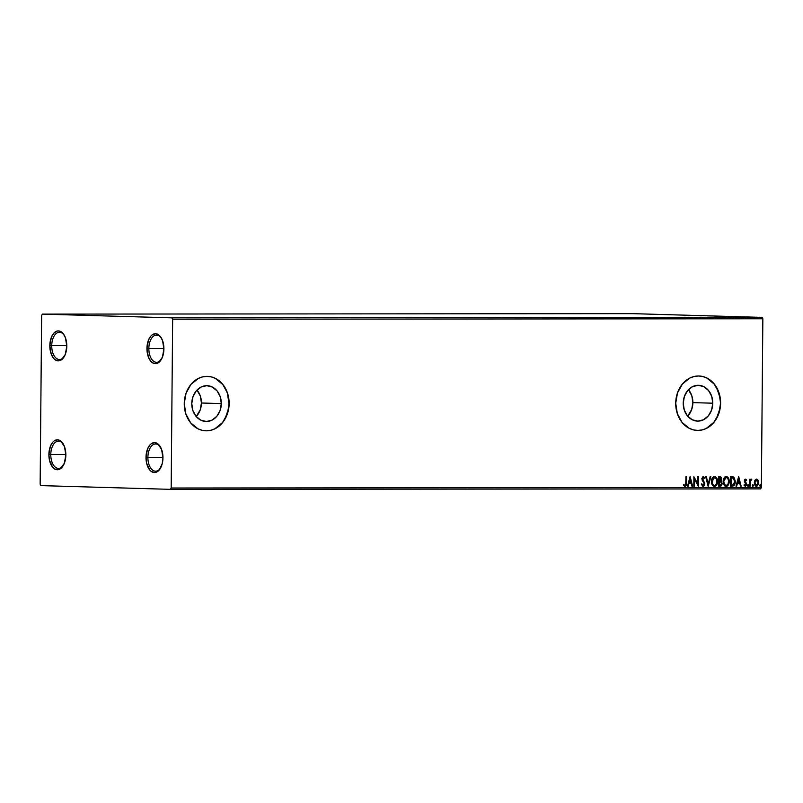 <?xml version="1.0" encoding="UTF-8"?>
<svg xmlns="http://www.w3.org/2000/svg" width="803" height="803" viewBox="0 0 803 803"><rect width="100%" height="100%" fill="white"/><g stroke="black" fill="none" stroke-linecap="round" stroke-linejoin="round"><path stroke-width="1.2" d="M64.431 335.513A13.611 7.709 -90 0 0 56.26 333.476A13.611 7.709 -90 0 0 51.733 345.661L49.836 345.641A14.976 8.482 90 0 1 55.016 332.081A14.976 8.482 90 0 1 64.13 335.002A14.976 8.482 90 0 1 66.8 346.123L65.294 354.404L61.44 359.814L58.187 360.858L54.955 359.624L53.5 358.198L51.191 354.003L49.836 345.641L51.342 337.36L53.721 333.295L56.792 331.147L58.448 330.906L61.68 332.141L63.136 333.566L65.444 337.772L66.8 346.123A14.976 8.482 90 0 1 64.15 356.763A14.976 8.482 90 0 1 54.905 359.583A14.976 8.482 90 0 1 49.836 345.641L51.733 345.661A13.611 7.709 90 0 1 59.432 332.271A13.611 7.709 90 0 1 64.431 335.513M66.8 345.651L51.733 345.661L66.8 345.651M63.477 444.41A13.611 7.709 -90 0 0 55.307 442.373A13.611 7.709 -90 0 0 50.78 454.548L48.893 454.528A14.976 8.482 90 0 1 54.072 440.977A14.976 8.482 90 0 1 63.186 443.888A14.976 8.482 90 0 1 65.846 455.02L64.34 463.291L60.496 468.701L57.234 469.745L55.588 469.414L52.546 467.085L49.485 460.28L48.893 454.528L50.388 446.257L52.767 442.192L54.243 440.847L57.495 439.803L60.737 441.038L64.491 446.659L65.846 455.02A14.976 8.482 90 0 1 63.196 465.65A14.976 8.482 90 0 1 53.962 468.48A14.976 8.482 90 0 1 48.893 454.528L50.78 454.548A13.611 7.709 90 0 1 58.478 441.158A13.611 7.709 90 0 1 63.477 444.41M65.846 454.538L50.78 454.548L65.846 454.538M160.59 447.211A13.611 7.709 -90 0 0 152.419 445.173A13.611 7.709 -90 0 0 147.893 457.359L146.005 457.329A14.976 8.482 90 0 1 151.185 443.778A14.976 8.482 90 0 1 160.299 446.689A14.976 8.482 90 0 1 162.959 457.82L162.266 463.532L159.084 470.167L156.003 472.315L154.347 472.555L151.115 471.321L149.659 469.896L146.598 463.08L146.005 457.329L147.501 449.058L149.88 444.992L151.355 443.647L154.608 442.604L157.85 443.838L161.604 449.459L162.959 457.82A14.976 8.482 90 0 1 160.319 468.45A14.976 8.482 90 0 1 151.074 471.281A14.976 8.482 90 0 1 146.005 457.329L147.893 457.359A13.611 7.709 90 0 1 155.591 443.969A13.611 7.709 90 0 1 160.59 447.211M162.959 457.339L147.893 457.359L162.959 457.339M161.544 338.324A13.611 7.709 -90 0 0 153.373 336.286A13.611 7.709 -90 0 0 148.846 348.462L146.949 348.442A14.976 8.482 90 0 1 152.128 334.891A14.976 8.482 90 0 1 161.242 337.802A14.976 8.482 90 0 1 163.912 348.934L162.407 357.205L158.552 362.615L155.3 363.659L153.644 363.327L150.613 360.999L148.304 356.803L146.949 348.442L148.455 340.161L150.834 336.106L152.309 334.761L155.561 333.717L157.217 334.048L160.249 336.377L162.557 340.572L163.912 348.934A14.976 8.482 90 0 1 161.262 359.563A14.976 8.482 90 0 1 152.018 362.394A14.976 8.482 90 0 1 146.949 348.442L148.846 348.462A13.611 7.709 90 0 1 156.545 335.072A13.611 7.709 90 0 1 161.544 338.324M163.912 348.452L148.846 348.462L163.912 348.452M196.213 416.536A17.917 14.765 91.7 0 0 201.423 403.006L221.307 403.578A17.917 14.765 -88.3 0 1 206.02 421.495A17.917 14.765 -88.3 0 1 191.776 403.598L192.961 396.742L196.213 390.931L201.031 387.046L206.702 385.681L212.333 387.036L217.091 390.92L220.243 396.722L221.307 403.578L220.122 410.433L216.87 416.245L212.052 420.14L206.381 421.505L200.75 420.14L195.992 416.265L192.84 410.453L191.776 403.598A17.917 14.765 -88.3 0 1 207.064 385.681A17.917 14.765 -88.3 0 1 221.307 403.578L201.423 403.006A17.917 14.765 91.7 0 0 196.986 390.067L200.359 396.15L201.423 403.006L200.238 409.861L196.213 416.536M687.679 416.155A17.917 14.765 91.7 0 0 692.879 402.624L712.773 403.196A17.917 14.765 -88.3 0 1 697.486 421.113A17.917 14.765 -88.3 0 1 683.233 403.216L684.417 396.361L687.669 390.549L692.497 386.665L698.158 385.289L703.799 386.655L708.557 390.529L711.709 396.341L712.773 403.196L711.588 410.052L708.336 415.864L703.508 419.748L697.847 421.123L692.206 419.758L687.448 415.884L684.297 410.072L683.233 403.216A17.917 14.765 -88.3 0 1 698.52 385.299A17.917 14.765 -88.3 0 1 712.773 403.196L692.879 402.624A17.917 14.765 91.7 0 0 688.442 389.686L691.815 395.769L692.879 402.624L691.704 409.48L687.679 416.155M697.285 430.428A27.222 22.434 91.7 0 0 720.442 403.186L720.602 403.196A27.222 22.434 -88.3 0 1 697.375 430.428A27.222 22.434 -88.3 0 1 675.714 403.226L677.33 413.645L682.118 422.468L689.345 428.37L693.541 429.916L697.917 430.438L702.304 429.906L706.53 428.35L713.857 422.448L718.795 413.615L720.602 403.196L718.976 392.777L714.188 383.944L706.961 378.052L702.766 376.507L698.389 375.985L694.013 376.517L689.787 378.062L682.46 383.975L677.511 392.808L675.714 403.226A27.222 22.434 -88.3 0 1 698.941 375.995A27.222 22.434 -88.3 0 1 720.602 403.196L720.442 403.186A27.222 22.434 91.7 0 0 698.861 375.995M205.819 430.809A27.222 22.434 91.7 0 0 228.985 403.578L229.136 403.578A27.222 22.434 -88.3 0 1 205.909 430.809A27.222 22.434 -88.3 0 1 184.258 403.608L185.874 414.027L190.662 422.86L197.889 428.752L202.085 430.298L206.461 430.82L210.838 430.288L215.063 428.742L222.401 422.83L227.339 413.997L229.136 403.578L227.52 393.159L222.732 384.336L215.505 378.434L211.309 376.888L206.933 376.376L202.547 376.898L198.331 378.454L190.994 384.356L186.055 393.189L184.258 403.608A27.222 22.434 -88.3 0 1 207.485 376.376A27.222 22.434 -88.3 0 1 229.136 403.578L228.985 403.578A27.222 22.434 91.7 0 0 207.395 376.376M170.397 489.348L760.592 488.886L761.374 487.551L171.18 488.013L172.645 319.233L762.85 318.771L761.374 487.551L762.85 318.771L762.087 317.386L171.892 317.847L42.408 314.114L632.603 313.652L762.087 317.386L632.603 313.652L42.408 314.114L41.626 315.449L40.15 484.229L40.913 485.614L170.397 489.348L171.18 488.013L172.645 319.233L171.892 317.847L42.408 314.114L41.626 315.449L40.15 484.229L40.913 485.614L170.397 489.348L171.18 488.013L761.374 487.551L760.592 488.886L170.397 489.348M751.397 317.275L757.44 317.346L751.397 317.275M749.54 317.376L745.596 317.265L749.54 317.376M743.538 317.366L740.808 317.275L743.538 317.366M726.103 317.235L733.661 317.366L726.103 317.245M714.339 317.245L721.104 317.386L714.339 317.245M708.055 317.406L700.136 317.255L708.055 317.406M694.354 317.416L688.362 317.265L694.354 317.416M683.002 317.416L685.782 317.416L683.002 317.416M684.527 317.265L692.547 317.416L684.527 317.265M699.865 317.285L703.95 317.396L699.865 317.285M708.698 317.326L714.54 317.406C716.236 317.396 716.296 317.366 714.72 317.326L708.828 317.245C707.162 317.255 707.122 317.285 708.698 317.326C707.122 317.285 707.162 317.255 708.828 317.245L708.828 317.245M720.381 317.315L726.223 317.396C727.919 317.386 727.98 317.356 726.394 317.315L720.502 317.235C718.836 317.245 718.795 317.275 720.381 317.315C718.795 317.275 718.836 317.245 720.502 317.235L720.502 317.255M733.069 317.225L741.079 317.386L733.069 317.225M754.88 480.264L754.549 484.55L755.482 485.986L756.958 486.237L758.564 483.958L758.393 480.826L756.767 479.13L754.88 480.264L754.268 482.733L756.456 486.317L758.705 482.733L758.132 480.254L756.516 479.11L754.88 480.264M749.611 486.196L750.213 486.196L750.343 481.469L751.447 479.13L750.263 480.264L750.273 479.24L749.671 479.24L749.611 486.196L750.213 486.196L750.343 481.469L751.779 479.351L750.263 480.264L750.273 479.24L749.671 479.24L749.611 486.196M744.08 485.383L745.455 486.317L746.529 485.012L746.419 483.235L744.953 481.238L745.264 480.064L746.278 480.706L746.639 480.104L745.666 479.14L744.742 479.511L744.321 481.218L745.947 484.741L744.08 485.383L745.314 486.327L746.599 484.309L744.923 480.907L745.515 479.973L746.278 480.706L746.639 480.104L745.485 479.12L744.321 480.947L745.997 484.35L745.254 485.474L744.431 484.741L744.08 485.383M731.643 476.681L730.459 476.691L730.379 486.216L734.123 485.444L735.237 480.907L733.972 477.373L730.459 476.691L730.379 486.216L732.195 486.216C734.293 485.865 735.317 484.319 735.247 481.569L733.51 477.032L731.934 476.691M719.889 476.691L718.775 476.691L718.695 486.227L721.054 486.016L722.108 484.008L720.923 481.077L721.445 477.715L720.632 476.811L718.775 476.691L718.695 486.227L720.261 486.227L722.138 483.516L720.923 481.077L721.676 479.05L720 476.701M708.116 486.237L710.826 476.701L710.163 476.701L708.186 483.928L706.339 476.701L705.686 476.711L708.216 486.237L710.826 476.701L710.163 476.701L708.186 483.928L706.339 476.701L705.686 476.711L708.116 486.227M694.424 486.247L694.485 479.15L698.349 486.237L698.439 476.711L697.827 476.711L697.767 483.818L693.902 476.711L693.822 486.247L694.424 486.247L693.822 486.237L694.424 486.247L694.485 479.15L698.349 486.237L698.439 476.711L697.827 476.711L697.767 483.818L693.902 476.711L693.822 486.247L694.424 486.247M683.554 485.393L685.029 486.498L686.324 485.263L686.555 476.721L685.953 476.721L685.722 484.882L684.929 485.504L683.875 484.661L683.554 485.393L685.029 486.498L686.495 483.155L686.555 476.721L685.953 476.721L685.892 483.065L685.029 485.514L683.875 484.661L683.554 485.393M690.078 476.721L687.478 486.247L688.131 486.247L688.964 483.195L691.172 483.195L691.955 486.247L692.618 486.247L690.178 476.721L687.478 486.247L688.131 486.247L688.964 483.195L691.172 483.195L691.955 486.247L692.618 486.247L690.078 476.721M704.291 478.658L704.763 478.076L703.398 476.47L701.862 478.297L702.193 480.254L704.171 483.406L703.338 485.464L701.882 483.918L701.39 484.4L702.976 486.467L704.382 485.604L704.813 483.677L702.495 478.227L703.157 477.444L704.291 478.658L704.763 478.076L703.267 476.46L701.842 478.688L704.211 483.888L703.097 485.504L701.882 483.918L701.39 484.4L703.137 486.477L704.813 483.898L702.444 478.648L703.247 477.444L704.291 478.658M711.488 481.509L711.86 484.008L713.144 485.996L715.814 485.976L717.511 481.89L716.396 477.484L714.871 476.48L713.184 476.972L711.488 481.509C711.428 484.219 712.432 485.875 714.469 486.467C716.527 485.845 717.541 484.179 717.531 481.459C717.591 478.708 716.587 477.042 714.509 476.45C712.472 477.102 711.468 478.789 711.488 481.509M723.162 481.499L723.543 483.998L724.818 485.986L727.488 485.966L729.194 481.88L728.08 477.474L726.544 476.47L724.858 476.962L723.162 481.499C723.112 484.209 724.105 485.865 726.153 486.457C728.201 485.845 729.224 484.169 729.204 481.449C729.275 478.698 728.271 477.032 726.193 476.45C724.155 477.092 723.142 478.779 723.162 481.499M738.609 476.681L736.01 486.206L736.672 486.206L737.505 483.155L739.714 483.155L740.486 486.206L741.149 486.206L738.71 476.681L736.01 486.206L736.672 486.206L737.505 483.155L739.714 483.155L740.486 486.206L741.149 486.206L738.609 476.681M747.703 485.534L748.416 486.247L748.587 485.002L747.734 485.253L748.195 486.327L748.215 484.731L747.703 485.534M752.331 485.524L753.043 486.247L753.063 484.801L752.341 485.383L752.833 486.317L752.843 484.731L752.331 485.524M759.889 485.524L760.602 486.237L760.772 484.992L759.919 485.243L760.381 486.317L760.893 485.524L760.391 484.721L759.889 485.524M214.913 428.732L222.24 422.83L225.071 418.704L228.504 408.888L228.985 403.578L227.369 393.159L225.332 388.451L222.582 384.326L215.345 378.434M206.301 430.809L210.687 430.288M706.369 428.35L713.706 422.448L716.527 418.313L719.97 408.496L720.442 403.186L720.06 397.876L716.798 388.07L714.038 383.944L706.811 378.052M697.767 430.428L702.143 429.906M684.829 486.477L686.083 484.922L686.244 476.721L686.495 483.155L684.728 486.488M683.564 484.651L685.029 485.514L683.744 484.851M689.968 477.102L692.618 486.247L691.955 486.237L689.968 477.102M690.871 483.185L688.663 483.185L688.131 486.247L687.478 486.237L688.663 483.185L690.871 483.185M689.797 479.01L688.924 482.212L689.797 479.01L690.921 482.212L689.235 482.212L689.797 479.01M693.902 477.042L697.767 483.818L693.902 477.042M698.128 476.711L698.048 485.915L698.128 476.711M694.183 479.14L694.113 486.237L694.183 479.14M701.581 483.908L703.097 485.504L701.581 483.908M702.956 476.45L704.763 478.076L704.181 478.407L703.087 476.46M702.936 477.434L702.143 478.638L702.495 479.873L704.813 483.898L702.826 486.467L704.07 485.594L704.512 483.888L702.223 479.291L702.936 477.434M706.038 476.701L708.186 483.928L706.038 476.701M710.514 476.701L708.015 485.835L710.514 476.701M714.198 476.45C716.276 477.032 717.28 478.698 717.22 481.449L717.22 481.449C717.23 484.169 716.216 485.845 714.158 486.457L716.266 485.072L717.22 481.449L716.517 478.156L714.379 476.45M714.299 485.484L712.331 484.099L711.789 481.148L712.642 478.407L714.529 477.434C716.176 477.936 716.969 479.281 716.918 481.459C716.938 483.657 716.125 485.002 714.459 485.494L714.459 485.494C712.833 485.002 712.04 483.667 712.09 481.499L711.779 481.499C711.729 483.657 712.522 484.992 714.148 485.484L712.642 484.109L712.09 481.499L714.529 477.434L711.779 481.499L712.954 478.407L714.67 477.434L716.366 478.829L716.888 482.151L715.864 484.791L714.178 485.474M719.578 476.691L721.676 479.05L720.612 481.077L722.138 483.516L720.261 486.227L718.695 486.216L720.743 486.006L721.807 483.998L720.612 481.077L721.275 478.136L719.96 476.711M719.337 481.7L720.713 481.86L721.485 482.974L721.114 484.841L720 485.243L719.307 485.243L719.026 481.7L718.996 485.233L719.337 481.7L720.291 481.81L719.026 481.7L720.602 481.82L721.536 483.516L720 485.243L718.996 485.233L719.518 481.7M719.689 477.665L719.066 477.665L719.689 477.665M720 477.675L720.823 478.046L720.984 479.742L719.347 480.726L719.066 477.665L719.036 480.716L719.368 477.675L721.074 479.07L719.036 480.716L719.066 477.665L719.739 477.665M725.882 476.44C727.96 477.022 728.963 478.688 728.903 481.439L728.903 481.439C728.913 484.159 727.899 485.835 725.842 486.457L727.95 485.062L728.903 481.439L728.201 478.146L726.063 476.45M725.972 485.474L724.356 484.631L723.463 481.489L724.326 478.397L726.183 477.444M726.213 477.424L727.849 478.478L728.602 481.097L728.01 484.089L726.283 485.484L724.657 484.641L723.774 481.84L724.356 478.849L726.213 477.424L723.463 481.489L726.213 477.424C727.849 477.926 728.652 479.271 728.602 481.449C728.622 483.647 727.799 484.992 726.143 485.484L726.143 485.484C724.517 484.992 723.724 483.657 723.774 481.499L723.463 481.489C723.413 483.657 724.206 484.982 725.832 485.474M731.342 476.681L733.51 477.032L734.936 481.559C735.006 484.309 733.992 485.855 731.894 486.206L734.253 484.771L734.926 480.897L733.661 477.363L731.342 476.681M731.583 477.665L733.189 477.926L734.645 481.569L733.259 484.992L730.68 485.233L730.74 477.655L730.68 485.233L730.74 477.655L732.025 477.695M731.453 477.665L733.892 478.548L734.625 482.141L733.561 484.781L730.991 485.233L731.433 477.655M738.509 477.072L741.149 486.206L740.486 486.196L738.509 477.072M739.402 483.145L737.194 483.145L736.672 486.206L736.02 486.196L737.194 483.145L739.402 483.145M738.338 478.969L737.465 482.171L738.338 478.969L739.463 482.181L737.766 482.181L738.338 478.969M745.174 479.11L746.639 480.104L746.128 480.445L745.264 479.12M745.204 479.963L744.752 481.529L746.599 484.309L745.144 486.307L746.298 484.299L744.642 481.228L745.134 479.973M744.12 484.731L745.254 485.474L744.271 484.992M747.904 484.721L748.707 485.524L747.884 486.317M748.005 486.297L748.015 484.741M749.962 479.24L750.263 480.264L749.962 479.24M751.016 479.1L751.779 479.351L750.905 479.963L751.146 479.12M751.056 480.003L750.042 481.459L750.213 486.196L749.611 486.186L750.082 481.218L750.905 479.963M752.531 484.721L753.334 485.524L752.521 486.307M752.632 486.287L752.652 484.741M756.205 479.1L758.132 480.254L758.705 482.733L756.145 486.307L757.831 485.082L758.393 482.723L757.831 480.244L756.336 479.11M757.119 485.976L757.831 485.082M756.205 479.953L754.569 482.733L756.466 485.464L754.87 482.744L756.205 479.953L758.092 482.733L756.466 485.464L754.93 484.51L754.659 481.8L756.105 479.963M760.09 484.721L760.893 485.524L760.07 486.307M760.19 486.287L760.2 484.731M690.921 482.212L689.235 482.212L690.108 479.02L690.921 482.212M719.639 481.7L720.602 481.82M739.463 482.181L737.766 482.181L738.64 478.979L739.463 482.181M758.092 482.733L757.179 485.193L755.743 485.193L754.89 483.205L755.533 480.515L757.229 480.254L758.092 482.733M684.547 317.426L683.995 317.406M685.882 317.305L688.542 317.366L685.882 317.305M714.72 317.346L714.72 317.346C716.296 317.366 716.236 317.396 714.54 317.406M709.4 317.255L714.108 317.326C715.393 317.356 715.353 317.376 713.967 317.386L709.3 317.346C708.025 317.295 708.065 317.265 709.4 317.255L714.108 317.326C715.393 317.356 715.353 317.376 713.967 317.386L709.3 317.326C708.025 317.295 708.065 317.265 709.4 317.255L708.376 317.275L709.3 317.326M714.389 317.255L716.888 317.275L714.389 317.255M719.368 317.386L719.91 317.356M726.223 317.396C727.919 317.386 727.98 317.356 726.394 317.315L720.984 317.336C719.709 317.285 719.739 317.255 721.084 317.245L725.792 317.315C727.076 317.346 727.026 317.376 725.651 317.376L720.984 317.315C719.709 317.285 719.739 317.255 721.084 317.245L725.792 317.315C727.076 317.346 727.026 317.376 725.651 317.376M720.984 317.336L720.05 317.265L721.084 317.245M730.359 317.376L726.073 317.245L730.359 317.376M734.414 317.265L737.074 317.336L734.414 317.265M752.823 317.326L756.045 317.356L752.863 317.265M725.792 317.315L726.434 317.336M731.904 317.305L732.487 317.366M161.564 359.041A13.611 7.709 90 0 1 156.565 362.304A13.611 7.709 90 0 1 148.846 348.462A13.611 7.709 -90 0 0 153.273 360.999A13.611 7.709 -90 0 0 161.564 359.041M160.61 467.938A13.611 7.709 90 0 1 155.611 471.19A13.611 7.709 90 0 1 147.893 457.359A13.611 7.709 -90 0 0 152.319 469.896A13.611 7.709 -90 0 0 160.61 467.938M63.497 465.128A13.611 7.709 90 0 1 58.499 468.39A13.611 7.709 90 0 1 50.78 454.548A13.611 7.709 -90 0 0 55.206 467.085A13.611 7.709 -90 0 0 63.497 465.128M64.451 356.241A13.611 7.709 90 0 1 59.452 359.493A13.611 7.709 90 0 1 51.733 345.661A13.611 7.709 -90 0 0 56.16 358.198A13.611 7.709 -90 0 0 64.451 356.241M171.892 317.847L762.087 317.386L762.85 318.771L172.645 319.233L171.892 317.847M684.889 317.406L684.889 317.948M703.137 317.386L703.127 317.938M697.747 317.275L697.747 317.817M703.95 317.396L703.95 317.948M715.854 317.376L715.854 317.918M715.041 317.366L715.041 317.908M708.366 317.275L708.366 317.827M721.104 317.386L721.104 317.928M717.26 317.295L717.26 317.837M720.271 317.366L720.271 317.918M719.217 317.255L719.217 317.807M727.538 317.366L727.528 317.918M726.725 317.356L726.725 317.908M720.05 317.275L720.04 317.817M732.818 317.356L732.808 317.898M741.611 317.285L741.601 317.827M745.094 317.356L745.094 317.908M740.808 317.275L740.808 317.817M747.071 317.356L747.071 317.898M747.282 317.275L747.272 317.827M751.708 317.356L751.698 317.898M753.053 317.366L753.053 317.918M756.677 317.346L756.667 317.888M752.18 317.285L752.18 317.827M759.257 317.346L759.257 317.888M760.612 317.366L760.602 317.908"/></g></svg>
